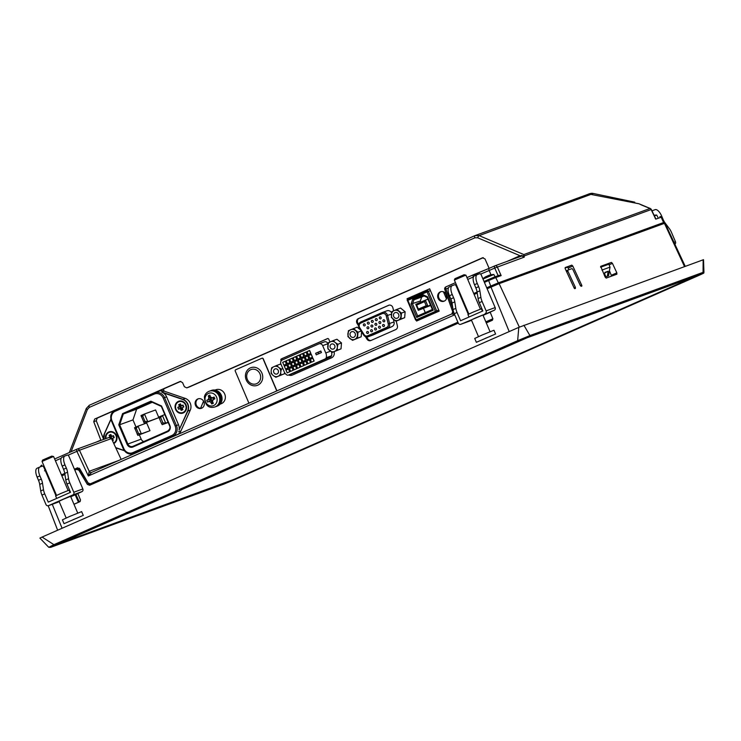 <?xml version="1.0" encoding="UTF-8"?>
<svg xmlns="http://www.w3.org/2000/svg" width="741" height="741" viewBox="0 0 741 741"><rect width="100%" height="100%" fill="white"/><g stroke="black" fill="none" stroke-linecap="round" stroke-linejoin="round"><path stroke-width="1.11" d="M163.511 388.96L164.02 391.128A8.364 7.595 -110.1 0 0 159.241 391.146L154.721 392.795A8.364 7.595 -110.1 0 0 154.304 392.962L154.304 394.073A7.317 6.65 69.9 0 1 163.27 398.13L175.163 426.019A7.317 6.65 69.9 0 1 171.949 435.43L132.806 452.649A7.317 6.65 69.9 0 1 123.84 448.592L123.386 448.833A8.364 7.595 -110.1 0 0 133.213 453.631A8.364 7.595 -110.1 0 0 133.621 453.464L172.764 436.245A8.364 7.595 -110.1 0 0 176.441 425.491L164.548 397.593A8.364 7.595 -110.1 0 0 154.721 392.795L115.151 410.19L115.161 411.292L154.304 394.073M161.566 406.012L150.877 401.177L122.608 413.617L118.773 424.843L127.081 444.313A4.807 4.372 -110.1 0 0 132.963 446.98L167.762 431.679A4.807 4.372 -110.1 0 0 169.874 425.491L161.566 406.012L169.596 425.621A4.187 3.798 69.9 0 1 167.762 431.012L132.963 446.314A4.187 3.798 69.9 0 1 127.85 443.998L119.644 424.76L132.963 419.897L136.011 427.048M150.877 401.177L161.325 406.364M152.238 402.28L136.64 409.143L132.963 419.897M139.336 434.837L141.17 439.135A4.187 3.798 -110.1 0 0 143.763 441.562M137.854 435.375L141.327 433.846L138.048 426.149L146.681 423L149.969 430.697L137.854 435.375L134.566 427.687L138.048 426.149L136.261 428.215L138.558 433.605L137.168 434.217M144.282 423.231L147.765 421.694L144.476 414.006L155.582 409.949L158.861 417.646L144.282 423.231L141.003 415.534L144.476 414.006L142.698 416.062L144.995 421.453L143.597 422.064M141.299 416.674L142.698 416.062M158.861 417.646L147.765 421.694L144.995 421.453M134.871 428.826L136.261 428.215M149.969 430.697L141.327 433.846L138.558 433.605M164.817 414.562L158.926 416.97L159.232 418.119L160.621 417.498L162.918 422.889L161.529 423.5L159.232 418.119M168.198 422.481L162.205 424.667L165.688 423.13L162.409 415.442L160.621 417.498M162.205 424.667L161.529 423.5M168.096 422.25L165.688 423.13L162.918 422.889M122.608 413.617L123.321 414.006L136.64 409.143M118.773 424.843L119.644 424.76L123.321 414.006L151.118 401.779M105.583 438.709A6.28 5.696 69.9 0 1 108.76 431.994A6.28 5.696 69.9 0 1 116.42 435.421A6.28 5.696 69.9 0 1 113.771 443.498M109.455 432.29L109.251 432.364A5.752 5.224 -110.1 0 1 116.059 435.782A5.752 5.224 -110.1 0 1 113.549 443.025A5.752 5.224 -110.1 0 0 116.217 435.588A5.752 5.224 -110.1 0 0 109.455 432.29A5.752 5.224 -110.1 0 0 109.353 432.327M109.251 432.364A5.752 5.224 -110.1 0 0 106.037 438.542M109.381 437.347A1.047 0.954 -110.1 0 0 109.538 436.227L109.122 435.263L110.863 434.504L111.28 435.458A1.047 0.954 -110.1 0 0 112.558 436.041L113.429 435.662L114.244 437.579L113.373 437.968A1.047 0.954 -110.1 0 0 112.919 439.311L113.327 440.274L112.456 440.654M110.289 437.431L111.122 437.329L110.752 437.672M109.538 436.227L111.493 436.254A0.834 0.76 69.9 0 1 111.122 437.329M111.428 435.717L111.493 436.254M111.382 438.366L111.53 438.292A0.834 0.76 69.9 0 1 112.558 438.755L112.873 439.191M113.475 437.588A0.834 0.76 69.9 0 1 113.799 437.301L114.077 437.181M113.66 436.217L113.382 436.338A0.834 0.76 69.9 0 1 112.864 436.356M111.872 439.404L112.558 438.755M112.197 440.098L112.762 439.237M113.373 437.968L113.799 437.301M112.558 436.041L113.382 436.338M109.122 435.263L111.289 435.773M161.64 391.998L163.168 392.795A8.364 7.595 69.9 0 1 166.605 396.843L178.498 424.741A8.364 7.595 69.9 0 1 179.063 430.058L187.862 411.098A8.364 7.595 -110.1 0 0 182.814 399.251L161.64 391.998L164.02 391.128M178.349 401.381A6.28 5.696 69.9 0 1 186.565 408.05A6.28 5.696 69.9 0 1 177.525 412.033A6.28 5.696 69.9 0 1 178.349 401.381M182.888 412.524A5.752 5.224 -110.1 0 0 182.99 412.487A5.752 5.224 -110.1 0 0 185.806 404.975A5.752 5.224 -110.1 0 0 179.044 401.678A5.752 5.224 -110.1 0 0 178.942 401.715M176.034 409.264A5.752 5.224 -110.1 0 0 182.786 412.561A5.752 5.224 -110.1 0 0 185.722 405.364A5.752 5.224 -110.1 0 0 178.84 401.752A5.752 5.224 -110.1 0 0 176.034 409.264M179.127 405.614L178.711 404.651L180.452 403.891L180.869 404.855A1.047 0.954 -110.1 0 0 182.147 405.429L183.018 405.049L183.833 406.966L182.962 407.355A1.047 0.954 -110.1 0 0 182.508 408.699L182.916 409.662L181.174 410.421L180.767 409.458A1.047 0.954 -110.1 0 0 179.489 408.884L178.618 409.264L177.794 407.346L178.664 406.957A1.047 0.954 -110.1 0 0 179.127 405.614L181.082 405.651A0.834 0.76 69.9 0 1 180.711 406.726L180.684 407.874L181.119 407.68A0.834 0.76 69.9 0 1 182.147 408.152L182.462 408.578M178.664 406.957L180.711 406.726M181.017 405.105L181.082 405.651M183.064 406.976A0.834 0.76 69.9 0 1 183.388 406.689L183.666 406.568M183.249 405.605L182.971 405.725A0.834 0.76 69.9 0 1 182.453 405.744L181.526 405.457M177.794 407.346L180.276 406.911M178.618 409.264L180.684 407.874M179.489 408.884L181.119 407.68M180.767 409.458L182.147 408.152M181.174 410.421L182.351 408.624M182.962 407.355L183.388 406.689M182.147 405.429L182.971 405.725M178.711 404.651L180.878 405.17M164.502 391.294L185.194 398.38A8.364 7.595 69.9 0 1 190.252 410.227L180.971 430.873A8.364 7.595 69.9 0 1 177.294 434.596L138.15 451.806A8.364 7.595 69.9 0 1 137.733 451.973L133.213 453.631C128.851 454.752 125.544 453.159 123.293 448.861L111.483 420.934A8.364 7.595 -110.1 0 1 115.142 410.19L154.285 392.971M494.969 265.815L521.951 255.96L524.295 257.118L523.822 254.561L479.149 235.638L593.356 193.484C591.864 193.086 589.975 193.41 587.696 194.448A6.28 5.696 -110.1 0 0 587.696 194.448A6.28 5.696 -110.1 0 1 591.642 194.559L638.547 203.692A2.093 0.991 -64.2 0 1 638.862 203.729A2.093 0.991 -64.2 0 1 638.881 203.738L641.993 205.211A2.093 0.63 -67.9 0 1 642.188 205.201A2.093 0.63 -67.9 0 1 642.317 205.35M657.906 217.345L656.683 215.047L654.396 215.89M641.993 205.211L650.024 208.48A2.093 0.63 -67.9 0 1 650.218 208.471A2.093 0.63 -67.9 0 1 650.376 208.666M71.099 451.741L87.373 409.495L89.328 407.393L474.898 237.796L477.704 237.796A2.093 0.713 -67 0 1 479.149 235.638L474.925 235.638A2.093 0.871 -113.7 0 0 474.907 235.647L89.365 405.234A2.093 0.871 -113.7 0 0 89.337 405.244L474.907 235.647L587.706 194.448M655.183 218.345L655.757 219.141L661.676 217.03L659.953 216.604A1.047 0.954 -110.1 0 0 659.898 216.622L659.953 216.604A1.047 0.954 -110.1 0 1 661.167 217.169L663.566 222.541L664.112 222.383L663.223 222.846M484.41 282.386L488.643 280.524L490.737 286.035L498.313 282.886L495.757 277.56L501.148 275.596L499.258 275.281L494.543 276.995A1.047 0.954 -110.1 0 0 494.497 277.014L484.03 281.487L488.652 279.45L488.643 280.524L495.757 277.56A1.047 0.954 -110.1 0 0 494.543 276.995L488.652 279.45M498.313 282.886L663.566 222.541M495.099 276.791L493.858 274.494L482.993 279.051M488.865 275.42L489.319 275.189A16.672 15.024 83.2 0 1 489.986 275.004A16.672 15.024 83.2 0 1 490.422 274.902A16.033 6.169 95.2 0 0 489.866 275.106A16.672 15.107 -123.6 0 0 488.745 275.402L487.495 275.921A16.672 6.975 72.5 0 0 487.059 276.273A16.033 13.199 -161.9 0 0 485.892 276.782A16.672 6.891 -120 0 1 486.291 276.449L485.846 276.671M486.411 276.467L487.671 275.948M482.882 278.811A16.7 16.7 0 0 1 486.263 276.439L486.374 276.56M524.341 255.84L520.015 255.719L507.4 261.267M521.831 256.006L521.655 255.376M46.201 471.174L45.618 471.424M45.785 470.192L45.599 470.303A16.672 6.975 72.5 0 0 45.247 470.572M44.525 470.85L45.775 470.322M445.239 292.917L446.86 296.567L445.23 295.946M49.351 480.187L49.943 479.936M61.429 474.879L67.551 472.193A8.364 3.492 66.3 0 0 66.329 468.062L63.541 469.285L62.179 466.089L64.967 464.866A8.364 3.492 -113.7 0 1 64.884 456.002A8.364 3.492 -113.7 0 1 64.976 455.974L67.44 455.067A2.093 0.871 66.3 0 1 67.959 455.178A2.093 0.871 66.3 0 1 69.08 456.697L82.844 488.949L73.794 492.246A2.093 1.899 69.9 0 1 72.877 494.942L81.918 491.635L77.842 493.515M77.648 467.775L74.415 469.192L77.573 467.793M457.892 322.224L89.031 484.484L91.263 483.493L90.365 483.827L88.077 482.91L79.75 468.747L77.36 467.867M90.467 483.79L457.873 322.178M461.671 298.818L462.254 298.558L461.68 298.845M473.749 293.51L477.084 292.037L473.758 293.529M486.717 287.804L490.737 286.035M189.27 386.969L186.788 387.876L184.389 386.737L182.536 382.597L180.248 381.42M186.889 387.839L482.706 257.729M489.134 268.362L485.012 258.924L482.502 257.803M100.952 440.404L93.727 421.694L96.274 420.768L97.219 418.119L94.691 419.036L93.727 421.694M94.691 419.036L180.035 381.495M180.795 381.356L155.064 392.665M114.494 410.523L97.219 418.119M483.271 257.664L189.474 386.895M663.584 223.736L662.732 222.902L497.489 283.247L486.735 287.823M64.773 473.443L61.438 474.907M49.953 479.955L49.36 480.214M520.145 256.618L520.015 255.719L477.704 237.796M454.353 313.925L452.732 311.729L444.785 289.49L448.444 287.897M452.908 312.1A2.093 1.927 70.2 0 1 451.788 313.952L454.641 314.601M68.042 455.233L76.897 451.334L88.327 475.981L91.569 472.406A2.093 1.871 -110.3 0 0 91.625 472.387A2.093 1.899 -110.1 0 1 89.198 471.285L88.327 475.981L454.724 314.805M89.17 471.295A2.093 1.871 -110.3 0 0 91.569 472.406M445.767 297.215L446.86 297.224M96.274 420.768L103.647 439.413M200.598 408.263L203.562 401.113M90.485 484.91L88.531 483.91L79.861 469.868L77.138 469.136M121.144 459.401L111.474 438.542L109.084 437.431L77.138 449.102M408.134 299.031L412.079 297.271L408.078 298.901M77.953 468.868L76.694 469.303M685.24 266.334L665.001 223.134L499.138 283.664L487.124 288.749M477.241 293.093L474.147 294.455M462.662 299.512L462.069 299.772M77.657 468.951L74.813 470.118M64.93 474.462L61.836 475.824M50.342 480.881L49.758 481.141M703.153 259.795L703.061 272.355L703.941 272.317L703.524 259.683L518.783 327.374L42.098 537.058L39.894 538.105L48.786 547.321M518.783 327.374L517.653 340.684L53.917 544.672L54.658 545.33L518.404 341.342L517.653 340.684L529.926 335.58L523.906 325.243M702.542 273.54A1.047 0.954 69.9 0 0 703.061 272.355L529.926 335.58A1.047 0.954 69.9 0 1 529.407 336.757L702.542 273.54L698.596 275.541L234.86 479.529L223.847 484.105L50.721 547.33L54.658 545.33M225.968 482.687L52.574 546.441L527.129 337.766L700.69 274.429L233.721 479.483M226.135 483.095L233.887 479.872M56.983 544.385L233.887 479.408L696.318 275.985M42.098 537.058L53.917 544.672L49.517 546.904M234.888 479.52L223.801 484.132L50.666 547.349L48.795 547.321M234.869 479.52L698.596 275.541M604.637 273.957L605.971 276.81L608.593 275.745L605.971 276.81M607.361 276.189L608.148 271.243L604.795 272.994M604.387 275.467L604.888 272.429L608.148 271.243M600.599 267.223L608.88 264.194L610.01 267.13L601.896 270.085M610.01 267.13L608.593 275.745M76.592 469.34L78.861 470.239L79.861 469.877M469.674 321.057A2.093 1.899 -110.1 0 0 469.877 320.983L460.837 324.28A2.093 1.899 69.9 0 1 458.271 323.122L89.633 485.281L87.355 484.382L78.861 470.239M490.125 312.072L492.83 318.649L492.274 320.288L486.291 322.919M77.814 493.441L80.519 500.018L79.963 501.657M79.945 501.666L73.98 504.288M90.18 485.04L88.198 484.077L87.355 484.382M486.272 322.872L492.543 320.112M73.952 504.241L80.223 501.481M609.121 264.824L612.437 263.37L616.845 272.855L616.892 274.189L606.194 278.097L605.156 277.115L600.701 266.325L611.408 262.416L600.543 266.973M612.437 263.37L611.408 262.416M566.615 271.762L567.893 271.206L567.847 270.113L571.969 268.603L572.821 269.4L580.314 285.526L581.166 286.322L581.861 286.072A1.278 0.528 64.1 0 0 581.639 285.044L580.351 285.609M567.847 270.113L566.189 270.835M567.893 271.206L575.377 287.323L574.099 287.888M565.207 267.547L565.263 268.835L574.053 287.814A1.278 0.528 64.1 0 0 574.71 288.684L575.424 288.425L575.377 287.323M565.226 267.538L571.802 265.139L565.05 268.14M567.393 267.279L568.199 268.103L572.812 266.075L571.802 265.139M572.812 266.075L581.639 285.044M261.906 358.246L261.971 358.218A1.047 0.954 69.9 0 1 263.25 358.801L276.93 390.868M333.348 340.545L336.923 339.248L341.481 342.944L341.027 348.863L332.431 352.373L327.865 348.844L328.3 342.759L333.348 340.545L334.83 342.194A5.261 4.779 -110.1 0 0 330.921 341.582M288.694 374.983A5.233 4.752 -110.1 0 0 292.13 375.159A5.233 4.752 -110.1 0 0 292.389 375.048L331.533 357.829A5.233 4.752 -110.1 0 0 334.071 351.771M284.572 372.566L284.479 373.733L275.865 377.252L273.651 375.872A5.261 4.779 -110.1 0 0 277.56 376.484L278.486 376.076A5.261 4.779 -110.1 0 0 280.719 372.76L280.802 371.676A5.261 4.779 -110.1 0 0 279.135 367.749L278.292 367.064A5.261 4.779 -110.1 0 0 274.383 366.462L276.81 365.415L278.292 367.064M276.81 365.415L280.376 364.118L281.256 364.822M281.182 360.876L280.904 360.228L281.728 359.931A1.047 0.954 69.9 0 1 282.182 358.588L281.367 358.885A1.047 0.954 -110.1 0 0 280.904 360.228M281.367 358.885L327.568 338.563M329.958 342.018L328.745 339.183A1.047 0.954 -110.1 0 0 327.466 338.609M215.02 390.072L215.927 389.738A7.475 6.789 69.9 0 1 224.708 394.027A7.475 6.789 69.9 0 1 221.059 403.789L220.151 404.123M203.886 401.761A5.02 4.557 69.9 0 1 201.432 408.31A5.02 4.557 69.9 0 1 195.429 405.16A5.02 4.557 69.9 0 1 197.986 398.88A5.02 4.557 69.9 0 1 203.886 401.761M396.213 321.131L397.389 325.845A3.344 3.038 69.9 0 1 395.731 329.597L370.852 340.536A3.344 3.038 69.9 0 1 367.027 339.202L365.378 336.571M358.496 325.66L357.106 323.456A3.344 3.038 69.9 0 1 358.311 318.639L388.58 305.329A3.344 3.038 69.9 0 1 392.869 307.728L393.628 310.803M407.43 299.614L407.059 298.743L429.669 288.795L439.191 311.109L416.572 321.057L416.09 319.927M446.434 294.668A5.02 4.557 69.9 0 1 443.979 301.216A5.02 4.557 69.9 0 1 437.977 298.067A5.02 4.557 69.9 0 1 440.534 291.787A5.02 4.557 69.9 0 1 446.434 294.668M353.429 328.513L357.986 332.218L357.523 338.128L352.503 340.341L347.946 336.636L348.4 330.718L357.088 327.17L360.311 329.782M361.58 331.801L361.191 336.794L352.503 340.341M396.898 309.386L400.566 308.052L405.132 311.757L404.669 317.667L395.981 321.214L391.378 317.435L391.878 311.6L396.898 309.386L401.465 313.091L401.001 319.01L395.981 321.214M400.501 313.499A5.215 4.733 -110.1 0 0 392.221 312.202A5.215 4.733 -110.1 0 0 395.768 320.51A5.215 4.733 -110.1 0 0 400.501 313.499M393.693 316.49A2.973 2.695 -110.1 0 0 398.695 314.48A2.973 2.695 -110.1 0 0 395.138 312.609A2.973 2.695 -110.1 0 0 393.693 316.49M355.152 333.441A2.973 2.695 69.9 0 1 353.707 337.322A2.973 2.695 69.9 0 1 351.669 331.736A2.973 2.695 69.9 0 1 355.152 333.441M348.344 336.433A5.215 4.733 -110.1 0 0 356.625 337.729A5.215 4.733 -110.1 0 0 353.087 329.421A5.215 4.733 -110.1 0 0 348.344 336.433M418.23 320.325L417.794 319.297M404.669 317.667L401.001 319.01M405.132 311.757L401.465 313.091M361.191 336.794L357.523 338.128M361.117 331.07L357.986 332.218M366.6 336.914L367.851 338.896A3.344 3.038 -110.1 0 0 371.148 340.406M389.108 305.153L359.135 318.343A3.344 3.038 -110.1 0 0 357.931 323.159L358.69 324.354M372.491 335.164A4.187 3.798 -110.1 0 0 372.908 335.015L391.961 326.633A4.187 3.798 -110.1 0 0 394.036 321.946L393.415 319.454M391.563 312.758A4.187 3.798 -110.1 0 0 386.672 310.905M382.995 321.186A1.047 0.954 69.9 0 1 383.505 319.825A1.047 0.954 69.9 0 1 384.227 321.789A1.047 0.954 69.9 0 1 382.995 321.186M379.383 318.26A1.047 0.954 69.9 0 1 379.892 316.889A1.047 0.954 69.9 0 1 380.605 318.852A1.047 0.954 69.9 0 1 379.383 318.26M382.625 325.873A1.047 0.954 69.9 0 1 383.143 324.512A1.047 0.954 69.9 0 1 384.394 325.16A1.047 0.954 69.9 0 1 382.625 325.873M378.642 327.624A1.047 0.954 69.9 0 1 379.151 326.262A1.047 0.954 69.9 0 1 380.411 326.92A1.047 0.954 69.9 0 1 378.642 327.624M375.391 320.01A1.047 0.954 69.9 0 1 375.909 318.639A1.047 0.954 69.9 0 1 377.16 319.297A1.047 0.954 69.9 0 1 375.391 320.01M379.012 322.937A1.047 0.954 69.9 0 1 379.522 321.575A1.047 0.954 69.9 0 1 380.244 323.539A1.047 0.954 69.9 0 1 379.012 322.937M374.659 329.375A1.047 0.954 69.9 0 1 375.168 328.013A1.047 0.954 69.9 0 1 375.891 329.977A1.047 0.954 69.9 0 1 374.659 329.375M371.408 321.761A1.047 0.954 69.9 0 1 371.926 320.399A1.047 0.954 69.9 0 1 373.177 321.048A1.047 0.954 69.9 0 1 371.408 321.761M375.029 324.697A1.047 0.954 69.9 0 1 375.539 323.326A1.047 0.954 69.9 0 1 376.252 325.29A1.047 0.954 69.9 0 1 375.029 324.697M370.676 331.134A1.047 0.954 69.9 0 1 371.185 329.764A1.047 0.954 69.9 0 1 371.908 331.727A1.047 0.954 69.9 0 1 370.676 331.134M367.425 323.511A1.047 0.954 69.9 0 1 367.934 322.15A1.047 0.954 69.9 0 1 369.194 322.807A1.047 0.954 69.9 0 1 367.425 323.511M371.046 326.448A1.047 0.954 69.9 0 1 371.556 325.077A1.047 0.954 69.9 0 1 372.806 325.734A1.047 0.954 69.9 0 1 371.046 326.448M366.693 332.885A1.047 0.954 69.9 0 1 367.203 331.514A1.047 0.954 69.9 0 1 368.453 332.172A1.047 0.954 69.9 0 1 366.693 332.885M363.442 325.262A1.047 0.954 69.9 0 1 363.951 323.9A1.047 0.954 69.9 0 1 364.674 325.864A1.047 0.954 69.9 0 1 363.442 325.262M367.064 328.198A1.047 0.954 69.9 0 1 367.573 326.837A1.047 0.954 69.9 0 1 368.823 327.485A1.047 0.954 69.9 0 1 367.064 328.198M217.039 406.198A8.364 7.595 -110.1 0 0 217.252 406.124A8.364 7.595 -110.1 0 0 221.337 395.203A8.364 7.595 -110.1 0 0 211.509 390.405A8.364 7.595 -110.1 0 0 211.305 390.488M216.418 406.411A8.364 7.595 -110.1 0 0 216.835 406.272A8.364 7.595 -110.1 0 0 220.929 395.351A8.364 7.595 -110.1 0 0 211.102 390.553A8.364 7.595 -110.1 0 0 210.694 390.72M220.105 395.657A8.364 7.595 69.9 0 1 216.02 406.577L214.936 406.966A8.364 7.595 -110.1 0 0 219.03 396.046A8.364 7.595 -110.1 0 0 209.194 391.248L210.277 390.859A8.364 7.595 69.9 0 1 220.105 395.657M213.408 399.103L212.482 401.502A18.784 5.669 66.5 0 0 213.362 403.28A17.534 8.781 140.8 0 1 211.741 403.993A18.784 9.902 -114 0 1 210.777 402.243L209.036 401.455A18.784 1.658 153.9 0 1 207.517 402.085A17.534 15.135 -115.5 0 1 206.748 400.288A18.784 2.575 -20.1 0 1 208.23 399.575L208.86 397.741A18.784 9.902 -114 0 1 208.267 395.861A17.534 9.485 -6.5 0 1 209.888 395.138A18.784 5.669 66.5 0 0 210.564 396.991L212.306 397.787A18.784 2.575 -20.1 0 1 214.112 397.056A17.534 3.131 67.2 0 1 214.881 398.843A18.784 1.658 153.9 0 1 213.112 399.668L213.186 399.279A0.63 0.574 69.9 0 1 213.408 399.103L214.01 398.843L213.603 397.88L212.991 398.149A0.63 0.574 69.9 0 1 212.602 398.158L212.991 398.149M208.23 399.575L211.083 398.982L210.472 399.251L210.879 400.214L211.491 399.945A0.63 0.574 69.9 0 1 212.259 400.297L212.38 400.585M208.86 397.741L211.352 398.176A0.63 0.574 69.9 0 1 211.083 398.982M211.148 397.695L211.352 398.176M206.748 400.288L210.472 399.251M207.517 402.085L210.879 400.214M209.036 401.455L211.491 399.945M210.777 402.243L212.259 400.297M211.741 403.993L212.435 401.381M214.881 398.843L214.01 398.843M214.112 397.056L213.603 397.88M208.267 395.861L210.731 397.306M327.772 338.535L282.182 358.588M292.556 374.983A5.233 4.752 69.9 0 1 289.518 374.687M324.16 341.944A3.14 2.853 69.9 0 1 327.976 343.639M331.496 351.966A6.28 5.696 69.9 0 1 331.542 355.773A2.093 1.899 69.9 0 1 330.532 356.967L293.844 373.103A2.093 1.899 69.9 0 1 293.64 373.177M286.795 374.909A6.28 5.696 69.9 0 1 284.025 371.315L280.904 364.007A3.14 2.853 69.9 0 1 282.284 359.969L318.815 343.898A3.14 2.853 69.9 0 1 322.659 345.639L325.771 352.948A6.28 5.696 69.9 0 1 326.197 357.727A2.093 1.899 69.9 0 1 325.188 358.922L288.499 375.057A2.093 1.899 69.9 0 1 286.795 374.909M316.259 354.846L315.601 353.309L320.816 351.012L321.474 352.549L316.259 354.846M308.247 354.485L307.015 351.605L309.627 350.456L310.859 353.337L308.247 354.485M309.886 358.338L308.664 355.448L311.266 354.3L312.498 357.19L309.886 358.338M311.535 362.182L310.303 359.292L312.906 358.153L314.138 361.034L311.535 362.182M304.773 356.023L303.541 353.133L306.153 351.984L307.376 354.874L304.773 356.023M306.413 359.867L305.181 356.977L307.793 355.828L309.025 358.718L306.413 359.867M308.052 363.711L306.82 360.83L309.432 359.681L310.664 362.562L308.052 363.711M301.291 357.551L300.059 354.661L302.671 353.513L303.903 356.402L301.291 357.551M302.93 361.395L301.698 358.514L304.31 357.366L305.542 360.246L302.93 361.395M304.57 365.239L303.338 362.358L305.95 361.21L307.182 364.1L304.57 365.239M297.808 359.079L296.576 356.189L299.188 355.05L300.42 357.931L297.808 359.079M299.457 362.923L298.225 360.043L300.827 358.894L302.059 361.775L299.457 362.923M301.096 366.776L299.864 363.887L302.476 362.738L303.699 365.628L301.096 366.776M294.334 360.608L293.103 357.727L295.715 356.578L296.937 359.459L294.334 360.608M295.974 364.461L294.742 361.571L297.354 360.422L298.586 363.312L295.974 364.461M297.613 368.305L296.381 365.415L298.994 364.266L300.225 367.156L297.613 368.305M290.852 362.136L289.62 359.255L292.232 358.107L293.464 360.997L290.852 362.136M292.491 365.989L291.259 363.099L293.871 361.951L295.103 364.841L292.491 365.989M294.131 369.833L292.899 366.952L295.511 365.804L296.743 368.685L294.131 369.833M287.369 363.674L286.146 360.784L288.749 359.635L289.981 362.525L287.369 363.674M289.018 367.517L287.786 364.637L290.389 363.488L291.621 366.369L289.018 367.517M290.657 371.361L289.425 368.481L292.037 367.332L293.26 370.213L290.657 371.361M283.896 365.202L282.664 362.312L285.276 361.173L286.498 364.053L283.896 365.202M285.535 369.046L284.303 366.165L286.915 365.017L288.147 367.897L285.535 369.046M287.175 372.899L285.943 370.009L288.555 368.861L289.787 371.75L287.175 372.899M288.62 369.018L289.574 371.843M285.943 370.009L288.416 369.111M286.98 365.174L287.934 367.99M284.303 366.165L286.767 365.267M285.341 361.321L286.295 364.146M282.664 362.312L285.128 361.413M292.102 367.49L293.056 370.305M289.425 368.481L291.889 367.582M290.463 363.636L291.417 366.462M287.786 364.637L290.25 363.729M288.814 359.793L289.777 362.618M286.146 360.784L288.61 359.885M295.576 365.952L296.539 368.777M292.899 366.952L295.372 366.045M293.936 362.108L294.89 364.933M291.259 363.099L293.732 362.201M292.297 358.264L293.251 361.08M289.62 359.255L292.084 358.357M299.058 364.424L300.012 367.249M296.381 365.415L298.845 364.516M297.419 360.58L298.373 363.405M294.742 361.571L297.206 360.672M295.779 356.736L296.733 359.552M293.103 357.727L295.566 356.819M302.541 362.895L303.495 365.721M299.864 363.887L302.328 362.988M300.902 359.052L301.856 361.867M298.225 360.043L300.689 359.144M299.253 355.198L300.216 358.023M296.576 356.189L299.049 355.291M306.014 361.367L306.969 364.183M303.338 362.358L305.811 361.46M304.375 357.514L305.329 360.339M301.698 358.514L304.171 357.607M302.736 353.67L303.69 356.495M300.059 354.661L302.523 353.763M309.497 359.839L310.451 362.655M306.82 360.83L309.284 359.922M307.858 355.986L308.812 358.811M305.181 356.977L307.645 356.078M306.218 352.142L307.172 354.958M303.541 353.133L306.005 352.234M312.98 358.301L313.934 361.126M310.303 359.292L312.767 358.394M311.331 354.457L312.294 357.282M308.664 355.448L311.127 354.55M309.692 350.613L310.646 353.429M307.015 351.605L309.488 350.706M320.881 351.169L318.065 352.41L318.658 353.79M315.601 353.309L318.065 352.41M330.477 351.225L325.771 352.948M279.135 367.749L281.376 369.12L280.802 371.676M282.858 368.583L281.376 369.12M274.383 366.462L273.457 366.869A5.261 4.779 -110.1 0 0 271.225 370.176L271.141 371.269A5.261 4.779 -110.1 0 0 272.808 375.187L273.651 375.872M278.236 370.472A2.723 2.473 69.9 0 1 276.902 374.029A2.723 2.473 69.9 0 1 275.041 368.916A2.723 2.473 69.9 0 1 278.236 370.472M271.225 370.176L271.697 367.721L273.457 366.869M272.808 375.187L271.187 373.408L271.141 371.269M277.56 376.484L275.893 377.243M280.719 372.76L280.913 375.039L278.486 376.076M330.254 347.594A2.723 2.473 -110.1 0 0 334.83 345.751A2.723 2.473 -110.1 0 0 331.579 344.046A2.723 2.473 -110.1 0 0 330.254 347.594M330.004 341.99A5.261 4.779 -110.1 0 0 327.763 345.306M327.679 346.399A5.261 4.779 -110.1 0 0 329.356 350.317M330.19 351.002A5.261 4.779 -110.1 0 0 334.098 351.614L332.403 352.383M335.025 351.206A5.261 4.779 -110.1 0 0 337.266 347.89L337.451 350.169L334.098 351.614M337.35 346.807A5.261 4.779 -110.1 0 0 335.673 342.879L337.915 344.25L337.266 347.89M334.83 342.194L335.673 342.879M284.479 373.733L280.913 375.039M341.027 348.863L337.451 350.169M341.481 342.944L337.915 344.25M248.93 403.187L235.249 371.102A1.047 0.954 69.9 0 1 235.712 369.759L261.805 358.283A1.047 0.954 69.9 0 1 263.083 358.857L276.764 390.942M261.916 373.084A9.411 8.549 69.9 0 1 253.376 385.746A9.411 8.549 69.9 0 1 246.975 370.75A9.411 8.549 69.9 0 1 261.916 373.084M440.96 291.658A5.02 4.557 -110.1 0 0 438.802 297.771A5.02 4.557 -110.1 0 0 444.387 301.05M198.412 398.751A5.02 4.557 -110.1 0 0 196.254 404.864A5.02 4.557 -110.1 0 0 201.839 408.143M407.059 298.743L407.874 298.438L408.171 299.123M416.914 319.621L417.378 320.705M429.697 288.842L407.874 298.438M433.661 313.536L433.272 312.628L435.838 311.609M434.708 313.082L434.319 312.165M423.361 317.241L415.627 320.084L416.173 319.825L407.874 300.364L427.075 291.908L435.384 311.377L438.755 310.081M423.657 317.935L423.268 317.028L425.834 316.009M426.177 316.833L425.788 315.916L433.448 313.045M436.18 312.424L435.791 311.516L438.857 310.322M435.384 311.377L416.173 319.825M416.803 317.454L433.244 310.22L427.511 296.78L422.916 294.705L412.718 299.188L411.07 304.014L416.803 317.454L417.674 315.953L412.524 303.875L413.895 299.846L423.38 295.668L427.224 297.41L432.374 309.488L417.674 315.953M433.244 310.22L432.374 309.488M427.511 296.78L427.224 297.41M424.037 295.965L421.712 296.993L420.332 301.022L420.814 302.143M423.491 308.432L425.278 312.609M430.521 305.153L427.89 306.116L426.195 305.69L418.369 309.127L418.322 310.322L427.89 306.116L425.343 300.151L415.775 304.366L418.322 310.322L430.66 305.477M418.369 309.127L416.646 305.088L424.473 301.652L426.195 305.69M427.983 299.188L425.343 300.151L424.473 301.652M416.646 305.088L415.775 304.366M421.712 296.993L413.895 299.846L412.718 299.188M411.07 304.014L420.332 301.022M422.916 294.705L423.38 295.668M446.462 298.836L443.451 291.797M422.935 317.426A1.26 1.139 69.9 0 1 423.018 318.222M424.704 317.481L424.315 316.564M437.227 311.97L436.838 311.053M427.224 316.37L426.835 315.462M616.845 272.855L611.288 275.291L609.417 270.706M611.288 275.291L611.427 276.18M568.866 269.733L568.199 268.103M75.878 494.479L79.25 501.907M75.193 494.784L78.463 502.259M674.884 244.234A2.093 1.899 -110.1 0 0 675.468 241.733L673.977 242.279M652.339 211.63A2.093 0.871 66.3 0 1 652.367 210.972A2.093 0.871 66.3 0 1 652.645 210.574A2.093 0.871 66.3 0 1 652.664 210.564L655.137 209.657A8.364 3.492 -113.7 0 1 661.704 216.15L663.065 219.345A8.364 3.492 66.3 0 0 665.223 223.134L669.299 228.543A8.364 3.492 -113.7 0 1 671.457 232.331L675.468 241.733M485.309 338.359L490.366 336.303L485.309 338.359M494.682 334.376L476.37 342.305L494.682 334.376M476.37 342.305L474.722 338.452L482.187 334.997L493.969 330.245L495.609 334.098M478.491 336.627L471.35 319.89L475.833 317.815L482.9 314.962L490.042 331.699M469.877 320.983L471.517 320.26M490.162 312.146L494.238 310.266A2.093 1.899 -110.1 0 0 495.155 307.58L481.4 275.319A2.093 0.871 66.3 0 0 480.279 273.809A2.093 0.871 66.3 0 0 479.76 273.698L477.287 274.596A8.364 3.492 -113.7 0 0 477.204 274.633A8.364 3.492 -113.7 0 0 477.278 283.497L478.64 286.684L475.861 287.916L474.499 284.72L477.278 283.497M460.837 324.28L494.238 310.266M482.095 301.467A8.364 3.492 -113.7 0 1 480.881 297.336L478.093 298.567A8.364 3.492 66.3 0 0 479.316 302.689L482.095 301.467L486.115 310.877A2.093 1.899 69.9 0 1 485.188 313.573M475.861 287.916A8.364 3.492 -113.7 0 1 477.084 292.047L479.862 290.815A8.364 3.492 66.3 0 0 478.64 286.684M479.862 290.815L480.881 297.336M477.121 274.679L474.509 275.828A8.364 3.492 66.3 0 0 474.416 275.856A8.364 3.492 66.3 0 0 474.499 284.72M478.093 298.567L477.084 292.047M453.038 309.581L452.029 303.06L454.807 301.837L455.826 308.358L453.038 309.581A8.364 3.492 66.3 0 0 454.261 313.712L458.271 323.122M454.807 301.837A8.364 3.492 66.3 0 0 453.594 297.706L450.806 298.929A8.364 3.492 -113.7 0 1 452.029 303.06M450.806 298.929L449.444 295.742L452.232 294.51L453.594 297.706M452.066 285.693L449.454 286.841A8.364 3.492 66.3 0 0 449.37 286.878A8.364 3.492 66.3 0 0 449.444 295.742M452.232 294.51A8.364 3.492 -113.7 0 1 452.149 285.655A8.364 3.492 -113.7 0 1 452.242 285.618L454.705 284.72A2.093 0.871 66.3 0 1 455.224 284.831A2.093 0.871 66.3 0 1 456.345 286.341L468.275 314.314M479.316 302.689L482.836 310.951L460.569 320.742L457.049 312.489A8.364 3.492 -113.7 0 1 455.826 308.358M482.4 311.137L481.4 308.784L473.156 312.109L467.932 314.527L468.997 317.037M468.858 314.027L454.372 280.07L465.357 275.309L465.913 275.143L480.4 309.108M465.913 275.143L464.079 274.735L454.918 278.69L454.372 280.061M72.989 519.728L78.055 517.672L72.989 519.728M82.371 515.745L64.05 523.674L82.371 515.745M64.05 523.674L62.411 519.83L69.876 516.366L81.649 511.614L83.288 515.467M66.181 517.996L59.039 501.259L63.513 499.184L70.58 496.331L77.722 513.068M57.353 502.426A2.093 1.899 -110.1 0 0 57.566 502.352L59.197 501.629M57.566 502.352L48.517 505.649L72.877 494.942M81.918 491.635A2.093 1.899 -110.1 0 0 82.844 488.949M65.782 479.936A8.364 3.492 66.3 0 0 66.996 484.068L69.784 482.836A8.364 3.492 -113.7 0 1 68.561 478.714L65.782 479.936L64.763 473.416A8.364 3.492 -113.7 0 0 63.541 469.285M69.784 482.836L73.794 492.246M64.967 464.866L66.329 468.062M67.551 472.193L68.561 478.714M64.8 456.048L62.188 457.197A8.364 3.492 66.3 0 0 62.105 457.234A8.364 3.492 66.3 0 0 62.179 466.089M48.517 505.649A2.093 1.899 69.9 0 1 45.961 504.491L41.95 495.081L44.729 493.858A8.364 3.492 -113.7 0 1 43.506 489.727L40.727 490.959A8.364 3.492 66.3 0 0 41.95 495.081M40.727 490.959L39.708 484.429L42.496 483.206L43.506 489.727M42.496 483.206A8.364 3.492 66.3 0 0 41.274 479.075L38.495 480.307A8.364 3.492 -113.7 0 1 39.708 484.429M38.495 480.307L37.133 477.111L39.912 475.889L41.274 479.075M39.745 467.062L37.133 468.21A8.364 3.492 66.3 0 0 37.05 468.247A8.364 3.492 66.3 0 0 37.133 477.111M39.912 475.889A8.364 3.492 -113.7 0 1 39.838 467.025A8.364 3.492 -113.7 0 1 39.921 466.987L42.385 466.089A2.093 0.871 66.3 0 1 42.913 466.2A2.093 0.871 66.3 0 1 44.034 467.71L55.964 495.683M44.729 493.858L48.248 502.12L70.515 492.32L66.996 484.068M70.089 492.506L69.08 490.153L60.836 493.478L55.612 495.896L56.687 498.406M56.538 495.405L42.052 461.439L53.046 456.678L53.602 456.512L68.089 490.477M53.593 456.512L51.768 456.104L42.608 460.059L42.052 461.43M485.837 321.853L492.876 318.76M123.84 448.592L111.947 420.703L111.391 420.962C109.816 416.127 111.067 412.533 115.151 410.19M111.947 420.703A7.317 6.65 69.9 0 1 115.161 411.292M141.17 439.135L127.081 444.313M167.762 431.679L167.753 431.012L132.963 446.314L132.963 446.98M175.163 426.019L178.498 424.741M163.27 398.13L166.605 396.843M110.854 419.258L104.342 433.763L110.854 419.249M103.962 439.302A8.16 7.41 69.9 0 1 104.435 433.893L103.851 439.339M104.435 433.893L110.909 419.489M104.324 433.8A8.364 7.595 -110.1 0 0 103.87 439.339M115.763 447.796L124.386 450.75L115.772 447.805M124.229 450.537L115.679 447.61M132.806 452.649L133.621 453.464L138.15 451.806M171.949 435.43L172.764 436.245L177.294 434.596M163.168 392.795L182.684 399.473A8.16 7.41 69.9 0 1 187.612 411.033L179.063 430.058M187.612 411.033L190.252 410.227M182.684 399.473L185.194 398.38M178.59 431.744L180.971 430.873M655.757 219.141L651.144 209.573A2.093 1.899 -110.1 0 0 650.024 208.48L523.822 254.561M524.35 255.877L651.32 209.499A2.093 2.093 0 0 0 650.218 208.471L638.862 203.729M87.373 409.495A2.093 0.556 -158.9 0 1 86.28 408.504A2.093 0.556 -158.9 0 1 86.28 408.495M89.328 407.393A2.093 0.871 -113.7 0 1 89.337 405.244L86.28 408.504L69.311 452.529M474.898 237.796A2.093 0.871 -113.7 0 1 474.907 235.647M501.148 275.596L497.294 266.982A2.093 1.899 -110.1 0 0 494.766 265.889A2.093 0.871 66.3 0 0 494.738 268.047L524.295 257.118M499.193 275.3L494.599 276.977M490.95 274.791L489.19 270.484L494.738 268.047L498.147 275.68M494.719 265.908L489.217 268.325A2.093 0.871 66.3 0 0 489.199 268.335L494.738 265.899A2.093 0.871 66.3 0 0 494.738 265.899A2.093 2.093 0 0 1 494.868 265.852L521.951 255.96M480.631 274.105L489.19 270.484A2.093 0.871 66.3 0 1 489.199 268.335L476.25 273.735M467.738 279.413L473.406 276.921A2.093 0.871 -113.7 0 1 473.416 274.772A2.093 0.871 -113.7 0 1 473.434 274.763A2.093 1.899 69.9 0 1 475.629 275.328M47.248 473.619L46.655 473.87L47.248 473.619M47.044 474.777L47.628 474.518M43.358 466.598L44.108 466.265M40.542 466.765A2.093 2.093 0 0 1 41.765 465.153L41.792 465.144A2.093 0.871 66.3 0 0 41.765 465.153A2.093 0.871 66.3 0 0 41.496 466.413M455.307 284.877L456.243 284.47M452.881 308.552L445.897 289.018A2.093 0.871 66.3 0 1 445.906 286.869A2.093 2.093 0 0 0 444.785 289.49L444.971 289.453M55.418 460.782L61.179 458.253M100.859 440.098L96.413 442.053M473.638 274.689L476.055 273.809A2.093 1.899 69.9 0 1 478.158 274.281M473.388 274.781L466.969 277.606L473.416 274.772A2.093 2.093 0 0 1 473.536 274.716L489.199 268.335M455.474 282.664L445.934 286.86A2.093 0.871 66.3 0 0 445.906 286.869L455.474 282.664M451.751 313.971L91.662 472.369L451.769 313.962L452.732 311.729M118.171 460.698L89.198 471.285L79.444 450.241L111.474 438.542M76.888 449.194L54.649 458.975L76.907 449.185A2.093 0.871 -113.7 0 0 76.897 451.334L79.444 450.241A2.093 1.899 69.9 0 0 77.036 449.139A2.093 2.093 0 0 0 76.907 449.185A2.093 0.871 -113.7 0 1 76.934 449.176A2.093 1.899 69.9 0 1 77.036 449.139L109.084 437.431M201.043 407.059L201.543 408.208M491.524 286.813L491.126 285.896M497.859 284.155L497.489 283.247M663.093 223.791L662.732 222.902M79.287 468.192L77.648 468.933M52.268 504.288L62.087 528.268M664.418 223.31L684.527 266.593M518.404 341.342L529.407 336.757M490.968 287.054L509.197 331.588M499.138 283.664L519.339 327.133M386.246 315.898L388.256 323.928A3.14 2.853 69.9 0 1 386.7 327.439L367.638 335.821A3.14 2.853 69.9 0 1 364.053 334.571L363.683 334.96A4.187 3.798 -110.1 0 0 368.462 336.636L387.524 328.254A4.187 3.798 -110.1 0 0 389.59 323.567L387.589 315.536A4.187 3.798 -110.1 0 0 382.236 312.526L360.784 321.965L382.226 312.535L382.236 313.638A3.14 2.853 69.9 0 1 386.246 315.898L391.405 314.138M364.053 334.571L359.663 327.596A3.14 2.853 69.9 0 1 360.784 323.076L382.236 313.638M360.784 323.076L360.774 321.974C358.468 323.391 357.94 325.401 359.181 328.004L359.283 327.985M359.663 327.596L359.181 328.004L363.581 334.978C364.804 336.683 366.36 337.257 368.258 336.72L372.695 335.099M372.908 335.015L368.462 336.636L367.638 335.821M391.961 326.633L387.524 328.254L386.7 327.439M394.036 321.946L388.256 323.928M358.311 318.639L359.135 318.343M357.106 323.456L357.931 323.159M367.027 339.202L367.851 338.896M214.899 390.785A7.947 7.215 69.9 0 1 219.595 403.65M216.557 397.065A6.604 5.993 69.9 0 1 214.232 405.253A6.604 5.993 69.9 0 1 206.267 403.141A6.604 5.993 69.9 0 1 207.897 393.703A6.604 5.993 69.9 0 1 216.557 397.065M293.844 373.103L288.499 375.057M330.532 356.967L325.188 358.922M331.542 355.773L326.197 357.727M327.967 343.694L322.659 345.639M247.355 379.457A7.605 6.901 69.9 0 1 250.699 369.685A7.605 6.901 69.9 0 1 259.998 373.89A7.605 6.901 69.9 0 1 256.664 383.662A7.605 6.901 69.9 0 1 247.355 379.457M427.075 290.796L427.075 291.908L428.363 291.38A1.047 0.954 -110.1 0 0 427.075 290.796M427.057 290.805L407.874 299.253L427.066 290.805A1.047 1.047 0 0 1 427.131 290.778L427.187 290.759M407.874 300.364L407.865 299.253A1.047 1.047 0 0 0 407.318 300.624L407.874 300.364M407.846 299.262A1.047 0.954 -110.1 0 0 407.402 300.577M407.411 300.596L415.627 320.084M436.662 310.85L428.363 291.38L430.447 290.62M492.922 318.973L485.92 322.048M483.067 315.36L490.19 312.23L483.067 315.36M495.155 307.58L486.115 310.877M454.261 313.712L457.049 312.489M70.756 496.729L77.879 493.599L70.756 496.739M151.081 401.761L161.334 406.401L169.541 425.649C170.643 427.27 170.05 429.058 167.753 431.012M112.993 438.283L113.493 437.56M111.937 436.069L112.891 436.366M182.582 407.67L183.083 406.948M634.75 202.163L593.356 193.484M656.665 215.047A16.7 16.7 0 0 0 654.108 215.279M655.683 218.549L651.32 209.499M661.676 217.03L664.112 222.374M493.858 274.494A16.7 16.7 0 0 0 489.986 275.004M189.372 386.941L186.788 387.876M90.365 483.827L91.162 483.54M411.829 296.696L412.079 297.271M48.202 505.76L57.641 530.223M703.941 272.317C702.635 273.67 706.719 271.845 698.615 275.532M386.885 310.822L382.226 312.535M214.788 390.748L220.623 395.981L219.531 403.752M209.194 391.248C206.702 392.248 205.1 394.082 204.396 396.759C204.951 405.262 208.462 408.661 214.936 406.966M293.742 373.14L288.397 375.094M324.317 341.888L318.973 343.833M474.416 275.856L477.204 274.633M469.775 321.02L460.735 324.326M449.37 286.878L452.149 285.655M62.105 457.234L64.884 456.002M57.465 502.389L48.415 505.695M37.05 468.247L39.838 467.025"/></g></svg>
